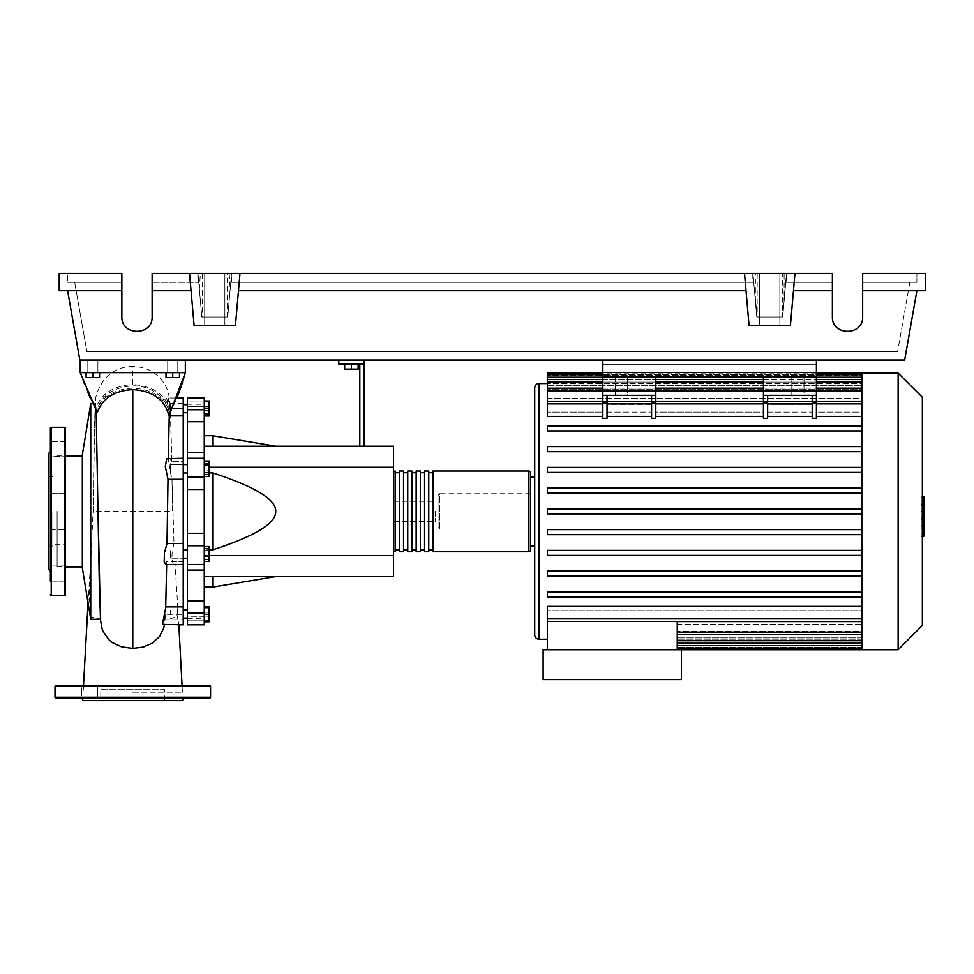 <?xml version="1.0" encoding="UTF-8"?>
<svg xmlns="http://www.w3.org/2000/svg" width="974" height="974" viewBox="0 0 974 974"><rect width="100%" height="100%" fill="white"/><g stroke="black" fill="none" stroke-linecap="round" stroke-linejoin="round"><path stroke-width="0.73" stroke-dasharray="4.87 3.65" d="M816.407 364.239L816.407 372.64L816.407 364.239L816.407 372.64L816.407 364.239L602.833 364.239L602.833 372.64L602.833 364.239L816.407 364.239L602.833 364.239L602.833 372.64L816.407 372.64L602.833 372.64L602.833 364.239L816.407 364.239M655.806 402.98L651.594 402.98L651.594 418.321L651.594 416.397L651.594 418.321L655.806 418.321L655.806 395.347L651.594 395.347L655.806 395.347L655.806 376.853L602.833 376.853L655.806 376.853L602.833 376.853L602.833 360.027L816.407 360.027L602.833 360.027L602.833 376.853L602.833 360.027L816.407 360.027L816.407 395.347L763.433 395.347L767.634 395.347L767.634 418.321L767.634 416.397L812.206 416.397L812.206 418.321L812.206 395.347L816.407 395.347L816.407 418.321L816.407 416.397L816.407 418.321L812.206 418.321L812.206 395.347L812.206 404.332L767.634 404.332L767.634 395.347L812.206 395.347M651.594 402.98L651.594 395.347L651.594 404.332L607.033 404.332L607.033 412.087L607.033 403.893L607.033 418.321L607.033 416.397L651.594 416.397L651.594 395.347L602.833 395.347L602.833 376.853L816.407 376.853L816.407 412.087L861.82 412.087L861.82 401.203L861.82 412.087L816.407 412.087L816.407 401.653L763.433 401.653L816.407 401.653L816.407 386.094L763.433 386.094L816.407 386.094L816.407 376.853L763.433 376.853L763.433 395.347L816.407 395.347M170.62 408.508L170.62 412.708L170.62 408.508M187.446 408.508L187.446 412.708L187.446 408.508M183.234 511.387L183.234 405.074L183.234 511.387M187.446 511.387L187.446 405.074L187.446 511.387M183.234 464.574L170.62 464.574L170.62 472.974L170.62 464.574L170.62 472.974L170.62 464.574L187.446 464.574L187.446 472.974L187.446 464.574M183.234 472.974L187.446 472.974M187.446 558.199L187.446 549.799L187.446 558.199L187.446 549.799L187.446 558.199L170.62 558.199L170.62 549.799L170.62 558.199L170.62 549.799L170.62 558.199L183.234 558.199M170.62 614.265L170.62 610.053L170.62 614.265M187.446 614.265L187.446 610.053L187.446 614.265M187.446 549.799L183.234 549.799M435.5 511.387L435.5 521.48L435.5 511.387M393.459 511.387L393.459 521.48L393.459 511.387M358.14 364.239L358.14 369.109L358.14 364.239L351.407 364.239L358.14 364.239L358.14 369.109L344.686 369.109L358.14 369.109L344.686 369.109L344.686 364.239L344.686 369.109L344.686 364.239L351.407 364.239L351.407 369.109L351.407 364.239L344.686 364.239L358.14 364.239L351.407 364.239L351.407 369.109M351.407 364.239L344.686 364.239M359.82 446.214L359.82 364.239L338.794 364.239L338.794 360.027L364.02 360.027L364.02 446.214L359.82 446.214L364.02 446.214M364.02 364.239L359.82 364.239M364.02 360.027L338.794 360.027M209.142 467.24L393.459 467.24L393.459 576.547L204.26 576.547L204.26 549.86L209.142 549.86M209.142 555.533L204.26 555.533L204.26 576.547L212.673 576.547L204.26 576.547L204.26 587.066L204.26 576.547M209.142 472.914L204.26 472.914L204.26 467.24L204.26 472.914L212.673 472.914C255.176 486.708 276.202 499.54 275.727 511.387C276.202 523.233 255.176 536.053 212.673 549.86L204.26 549.86L204.26 555.533L393.459 555.533M204.26 446.214L204.26 467.24L204.26 446.214L212.673 446.214L204.26 446.214L204.26 435.707L204.26 446.214L393.459 446.214L393.459 467.24M275.727 446.214L212.673 446.214L275.727 446.214M275.727 576.547L212.673 576.547L275.727 576.547M204.26 472.914L204.26 549.86L204.26 472.914M212.673 549.86L212.673 472.914M212.673 446.214L212.673 435.707M212.673 587.066L212.673 576.547M204.26 551.99L204.26 561.499L204.26 546.499L204.26 551.99L209.142 551.99L209.142 561.499M209.142 546.499L209.142 551.99M204.26 559.49L209.142 559.49M204.26 607.533L204.26 620.986L204.26 607.533L209.142 607.533L209.142 620.986L209.142 607.533M204.26 614.265L209.142 614.265M204.26 620.986L209.142 620.986M204.26 619.756L204.26 606.753L204.26 621.765L204.26 619.756L209.142 619.756M204.26 612.244L209.142 612.244M209.142 606.753L209.142 621.765M204.26 608.762L209.142 608.762M204.26 616.274L187.446 616.274L187.446 618.527L187.446 616.274L204.26 616.274L204.26 618.527L204.26 616.006L204.26 620.791L204.26 616.006L209.142 616.274M204.26 561.767L204.26 557.883L209.142 557.883L209.142 561.767L209.142 546.231L209.142 557.883L204.26 557.883L204.26 561.767L209.142 561.767M204.26 546.231L204.26 557.883L204.26 550.115L209.142 550.115L204.26 550.115L204.26 546.231L209.142 546.231M209.142 466.765L209.142 476.274L209.142 461.274L209.142 466.765L204.26 466.765L204.26 474.265L209.142 474.265M204.26 474.265L204.26 476.274L209.142 476.274M204.26 476.274L204.26 470.783L209.142 470.783M204.26 470.783L204.26 463.283L209.142 463.283M204.26 463.283L204.26 461.274L209.142 461.274M204.26 461.274L204.26 466.765M209.142 401.787L209.142 415.241L209.142 401.787L204.26 401.787L204.26 408.508L209.142 408.508L204.26 408.508L204.26 415.241L209.142 415.241L204.26 415.241L204.26 401.787L209.142 401.787M209.142 401.008L209.142 416.008M204.26 403.017L204.26 416.008L204.26 401.008L204.26 403.017L209.142 403.017M204.26 410.517L209.142 410.517M204.26 464.89L204.26 472.658L204.26 461.006L204.26 464.89L209.142 464.89L209.142 476.542M209.142 461.006L209.142 464.89M204.26 472.658L204.26 476.542L204.26 472.658L209.142 472.658M204.26 421.73L187.446 421.73L187.446 409.725L204.26 409.725L204.26 624.772L204.26 620.791L204.26 624.772L187.446 624.772L187.446 601.043L204.26 601.043M187.446 421.73L187.446 452.715L204.26 452.715M204.26 489.484L187.446 489.484L187.446 452.715M187.446 406.499L187.446 401.982L187.446 406.767L187.446 404.234L187.446 406.499L204.26 406.499L204.26 404.234L204.26 406.767L187.446 406.499M204.26 401.982L204.26 406.767L204.26 398.001L204.26 401.982L187.446 401.982L187.446 398.001L187.446 401.982L204.26 401.982M187.446 564.433L204.26 564.433L187.446 564.348L204.26 564.348L187.446 564.348L187.446 601.043M204.26 545.757L187.446 545.757L187.446 533.289L204.26 533.289M187.446 489.484L187.446 533.289M187.446 545.757L187.446 564.506L204.26 564.433M204.26 409.725L204.26 398.001L187.446 398.001L187.446 409.725M393.459 550.067L393.459 472.707L393.459 550.067M395.14 471.026L395.14 551.747M530.513 472.707L530.513 550.067M399.34 472.707L399.34 550.067L399.34 472.707M395.14 472.707L395.14 550.067L395.14 472.707M407.753 472.707L407.753 550.067L407.753 472.707M403.54 472.707L403.54 550.067L403.54 472.707M416.154 472.707L416.154 550.067L416.154 472.707M411.953 472.707L411.953 550.067L411.953 472.707M424.567 472.707L424.567 550.067L424.567 472.707M420.366 472.707L420.366 550.067L420.366 472.707M432.98 472.707L432.98 550.067L432.98 472.707M428.767 472.707L428.767 550.067L428.767 472.707M432.98 551.747L432.98 471.026M428.767 471.026L428.767 551.747M424.567 551.747L424.567 471.026M420.366 471.026L420.366 551.747M416.154 551.747L416.154 471.026M411.953 471.026L411.953 551.747M407.753 551.747L407.753 471.026M403.54 471.026L403.54 551.747M399.34 551.747L399.34 471.026M804 395.347L791.813 395.347L804 395.347L791.813 395.347L804 395.347L804 376.853L804 395.347M791.813 376.853L791.813 395.347L791.813 376.853L804 376.853L791.813 376.853M627.426 395.347L615.227 395.347L627.426 395.347L615.227 395.347L627.426 395.347L627.426 376.853L627.426 395.347M615.227 376.853L615.227 395.347L615.227 376.853L627.426 376.853L615.227 376.853M534.714 634.987L534.714 387.774M530.513 476.907L530.513 545.866L530.513 476.907M677.247 649.707L677.247 647.186L677.247 649.707L681.447 649.707L681.447 679.56L543.127 679.56L543.127 649.707L681.447 649.707L677.247 649.707L677.247 621.461L547.327 621.461L547.327 649.707L677.247 649.707L547.327 649.707M861.82 649.707L861.82 639.175L677.247 639.175L861.82 639.175L861.82 649.707L861.82 637.057L677.247 637.057L861.82 637.057L861.82 648.087L861.82 624.383L861.82 640.685L861.82 631.371L677.247 631.371L861.82 631.371L861.82 624.383L677.247 624.383L677.247 648.112L677.247 624.383L861.82 624.383L861.82 634.598L861.82 606.376L861.82 621.57L861.82 610.686L547.327 610.686L547.327 606.376L547.327 610.686L861.82 610.686L861.82 620.864L861.82 595.918L861.82 606.376L861.82 596.904L547.327 596.904L547.327 591.851L861.82 591.851L861.82 576.158L861.82 591.851L547.327 591.851L547.327 596.904L861.82 596.904L547.327 596.904L547.327 591.851L861.82 591.851L861.82 595.918L861.82 591.851M861.82 576.158L547.327 576.158L547.327 571.105L861.82 571.105L861.82 555.399L861.82 571.105L547.327 571.105L547.327 576.158L861.82 576.158L547.327 576.158L547.327 571.105L861.82 571.105L861.82 576.158L861.82 571.105M861.82 555.399L547.327 555.399L547.327 550.359L861.82 550.359L861.82 534.653L861.82 550.359L547.327 550.359L547.327 555.399L861.82 555.399L547.327 555.399L547.327 550.359L861.82 550.359L861.82 555.399L861.82 550.359M861.82 534.653L547.327 534.653L547.327 529.613L861.82 529.613L861.82 513.907L861.82 529.613L547.327 529.613L547.327 534.653L861.82 534.653L547.327 534.653L547.327 529.613L861.82 529.613L861.82 534.653L861.82 529.613M861.82 513.907L547.327 513.907L547.327 508.866L861.82 508.866L861.82 493.161L861.82 508.866L547.327 508.866L547.327 513.907L861.82 513.907L861.82 511.387L861.82 513.907L547.327 513.907L547.327 508.866L861.82 508.866L861.82 511.387L861.82 472.414L861.82 488.12L547.327 488.12L861.82 488.12L547.327 488.12L547.327 493.161L547.327 488.12L547.327 493.161L861.82 493.161L547.327 493.161L861.82 493.161L861.82 490.251L861.82 493.161M861.82 472.414L861.82 469.115L861.82 472.414L547.327 472.414L547.327 467.362L861.82 467.362L861.82 451.668L861.82 467.362L547.327 467.362L547.327 472.414L861.82 472.414L547.327 472.414L547.327 467.362L861.82 467.362L861.82 469.115L861.82 467.362M861.82 451.668L861.82 447.979L861.82 451.668L547.327 451.668L547.327 446.616L861.82 446.616L861.82 430.91L861.82 446.616L547.327 446.616L547.327 451.668L861.82 451.668L547.327 451.668L547.327 446.616L861.82 446.616L861.82 447.979L861.82 446.616M861.82 430.91L861.82 426.856L861.82 430.91L547.327 430.91L547.327 425.869L861.82 425.869L861.82 416.397L861.82 425.869L547.327 425.869L547.327 430.91L861.82 430.91L547.327 430.91L547.327 425.869L861.82 425.869L861.82 426.856L861.82 425.869M763.433 402.98L763.433 418.321L763.433 416.397L763.433 418.321L767.634 418.321L767.634 402.98L763.433 402.98L763.433 395.347M602.833 402.98L602.833 418.321L602.833 416.397L602.833 418.321L607.033 418.321L607.033 402.98L602.833 402.98L602.833 395.347L607.033 395.347L607.033 404.332L651.594 404.332L651.594 412.087L651.594 401.373L651.594 416.397M602.833 401.373L602.833 403.893L602.833 401.373L547.327 401.373L547.327 416.397L547.327 412.087L602.833 412.087L602.833 401.653L655.806 401.653L655.806 412.087L763.433 412.087L763.433 401.653L763.433 412.087L655.806 412.087L655.806 401.653L602.833 401.653L602.833 412.087L547.327 412.087L547.327 416.397L602.833 416.397L602.833 401.373L602.833 416.397M816.407 401.203L763.433 401.203M655.806 401.203L602.833 401.203M816.407 416.397L816.407 401.373L816.407 416.397L861.82 416.397L861.82 374.686L861.82 389.661L547.327 389.661L861.82 389.661L861.82 374.661L861.82 384.876L861.82 383.598L547.327 383.598L861.82 383.598L861.82 384.876L547.327 384.876L861.82 384.876L861.82 374.661L547.327 374.661L547.327 385.716L547.327 384.876L547.327 385.716L861.82 385.716L547.327 385.716L547.327 379.556L547.327 391.39L547.327 389.661L547.327 391.39L861.82 391.39L547.327 391.39L547.327 388.163L547.327 401.203L547.327 398.39L861.82 398.39L861.82 391.39L861.82 398.39L547.327 398.39L547.327 401.203L861.82 401.203L861.82 390.696L861.82 401.203M547.327 374.661L547.327 373.066M530.513 529.04L530.513 493.733L530.513 529.04L439.7 529.04L439.7 493.733L438.02 495.413L438.02 527.36L438.02 495.413M530.513 493.733L439.7 493.733L439.7 529.04L438.02 527.36M861.82 621.57L861.82 632.077L677.247 632.077L677.247 621.57L677.247 634.598L677.247 632.077L861.82 632.077L861.82 621.57L677.247 621.57M861.82 633.112L677.247 633.112L861.82 633.112L861.82 637.057L861.82 633.112M861.82 637.885L677.247 637.885L861.82 637.885L861.82 639.175L861.82 637.885M655.806 416.397L655.806 401.373L655.806 416.397L763.433 416.397L763.433 401.373L763.433 416.397M861.82 606.376L547.327 606.376L547.327 621.4L547.327 618.867L547.327 621.4L861.82 621.4M767.634 416.397L767.634 401.373L767.634 412.087L812.206 412.087L767.634 412.087L767.634 404.332L812.206 404.332L812.206 412.087L812.206 403.893L812.206 416.397M607.033 416.397L607.033 401.373L607.033 412.087L651.594 412.087L607.033 412.087L607.033 395.347L651.594 395.347M861.82 488.12L861.82 416.397M547.327 403.893L547.327 412.087L547.327 403.893L602.833 403.893M767.634 395.347L767.634 402.98M655.806 395.347L602.833 395.347M812.206 403.893L812.206 401.373L812.206 403.893L767.634 403.893M816.407 403.893L816.407 401.373L816.407 403.893L861.82 403.893M651.594 403.893L651.594 401.373L651.594 403.893L607.033 403.893M607.033 395.347L607.033 402.98M763.433 403.893L763.433 401.373L763.433 403.893L655.806 403.893L655.806 401.373L655.806 403.893L763.433 403.893L655.806 403.893M763.433 386.094L763.433 401.653L763.433 376.853L816.407 376.853L763.433 376.853L763.433 386.094M655.806 386.094L655.806 401.653L655.806 386.094L602.833 386.094L655.806 386.094L655.806 376.853L655.806 386.094M602.833 386.094L602.833 401.653L602.833 386.094M547.327 377.182L547.327 384.876L547.327 377.182L861.82 377.182M547.327 382.076L547.327 389.661L547.327 379.556L547.327 382.076L861.82 382.076M547.327 390.696L547.327 398.39L547.327 388.163L547.327 390.696L861.82 390.696M861.82 375.587L861.82 383.598L861.82 373.066L861.82 375.587L547.327 375.587L861.82 375.587M861.82 596.904L861.82 508.866M861.82 374.686L861.82 373.066M861.82 634.317L861.82 632.077L861.82 634.317M534.714 545.866L534.714 476.907M898.138 649.707L898.138 373.066M922.354 625.491L922.354 397.282M924.034 518.278L924.034 511.411L924.034 518.278L921.197 518.278L921.197 503.241L921.197 519.532L921.197 518.278L924.034 518.278M924.034 504.495L924.034 511.411L924.034 503.241L924.034 504.495L921.197 504.495L924.034 504.495M924.034 503.241L921.197 503.241M924.034 519.532L921.197 519.532L924.034 519.532M922.354 535.98L921.197 535.98L921.197 497.19L921.197 535.98L924.034 535.98L924.034 497.19L924.034 525.899L924.034 511.411L921.197 511.411L921.197 525.899L921.197 496.874L921.197 511.411L924.034 511.411L924.034 496.874M922.354 525.899L921.197 525.899M922.354 522.417L924.034 522.417M922.354 496.874L921.197 496.874M924.034 500.356L922.354 500.356M924.034 503.193L921.197 503.193L924.034 503.193M924.034 515.003L924.034 497.178L924.034 525.595L924.034 497.19L921.197 497.19L921.197 525.595L921.197 497.178L921.197 519.592L921.197 497.19L921.197 515.003L921.197 497.19L924.034 497.19L924.034 515.003L921.197 515.003M921.197 532.291L921.197 536.589L921.197 532.291M924.034 527.993L924.034 532.291L924.034 527.993L921.197 527.993M924.034 536.589L924.034 532.291L924.034 536.589M922.354 536.589L921.197 536.589M924.034 497.19L921.197 497.178L924.034 497.19M924.034 525.57L921.197 525.595M924.034 508.038L921.197 508.038L924.034 508.038M924.034 519.592L921.197 519.592M602.833 372.64L816.407 372.64L602.833 372.64M816.407 360.027L816.407 376.853L816.407 360.027L602.833 360.027M602.833 376.853L816.407 376.853L602.833 376.853M86.114 372.64L97.887 372.64L87.806 372.64L92.847 372.64L92.847 377.522L86.114 377.522L99.567 377.522L86.114 377.522L86.114 372.64L86.114 377.522L86.114 372.64L92.847 372.64L86.114 372.64L92.847 372.64L92.847 377.522L99.567 377.522L99.567 372.64L92.847 372.64L99.567 372.64L99.567 377.522L99.567 372.64L87.806 372.64L92.847 372.64L92.847 377.522M92.847 360.027L97.887 360.027L92.847 360.027M179.46 372.64L179.46 377.522L179.46 372.64L167.686 372.64L172.727 372.64L172.727 377.522L179.46 377.522L166.006 377.522L172.727 377.522L166.006 377.522L166.006 372.64L179.46 372.64L179.46 377.522L172.727 377.522L172.727 372.64L166.006 372.64L166.006 377.522L166.006 372.64L172.727 372.64L167.686 372.64L172.727 372.64L172.727 377.522M172.727 360.027L167.686 360.027L172.727 360.027M82.34 567.927L82.34 454.834M57.113 511.387L57.113 566.88L57.113 511.387M90.74 403.54L90.74 560.513L93.102 511.387L94.953 411.746L95.574 403.54L96.146 410.578M102.014 628.547L100.712 619.196L90.74 616.98L89.291 596.478L90.74 560.513M90.74 616.98L90.74 619.221M82.34 511.387L82.34 455.893L82.34 511.387M92.847 372.64L99.567 372.64M172.727 372.64L166.006 372.64M163.559 628.534L164.862 619.196L183.234 619.221L183.234 614.338L176.891 614.338C175.503 617.638 171.485 619.257 164.862 619.196L165.41 614.338L183.234 614.338L183.234 619.221M183.234 398.001L183.234 408.435L183.234 403.54L183.234 408.435L169.525 408.435C169.841 401.921 170.158 401.921 170.474 408.435L183.234 408.435L183.234 398.001L183.234 415.886L170.754 415.886L171.716 461.286L183.234 461.286L183.234 458.267L183.234 479.281L171.996 479.281L173.981 543.492L183.234 543.492L183.234 606.887L177.731 606.887L177.84 608.093L177.609 604.477L177.731 606.887C176.744 621.29 180.811 633.684 176.891 614.338L178.778 623.737M183.234 606.887L183.234 624.772M165.702 607.618L166.712 561.487L183.234 561.487L183.234 564.506L183.234 561.487L174.882 561.487L177.609 604.477M173.981 543.492L172.215 551.296L171.814 558.845L173.238 564.019L173.969 564.506L174.882 561.487M183.234 479.281L183.234 543.492M171.716 461.286L170.9 458.267L169.573 468.689L171.996 479.281L172.471 511.387L93.102 511.387C93.894 462.528 94.344 413.707 95.586 400.533C95.452 395.639 98.118 388.943 103.597 380.444C111.17 371.301 120.898 366.589 132.781 366.321L132.781 384.511C113.544 385.716 101.211 393.63 95.805 408.276L80.233 372.64L96.84 410.298C101.393 395.322 113.386 387.177 132.781 385.85C150.86 384.974 167.613 399.279 168.843 411.247L166.627 398.403L169.525 408.435C169.841 401.921 170.158 401.921 170.474 408.435L169.939 402.396L168.149 398.001L176.927 398.001L166.931 398.001M183.234 415.886L183.234 461.286L168.295 461.286L168.344 458.267M170.474 408.435C169.026 392.912 166.25 396.698 170.389 411.284L171.704 461.067M183.234 461.286L183.234 458.267L183.234 461.286M166.712 561.487L165.787 564.506M165.41 614.338L162.682 624.772M167.382 458.267L168.295 461.286M169.233 415.886L170.779 411.296L168.843 411.247M185.34 360.027L185.34 372.64L185.34 360.027L80.233 360.027L185.34 360.027L80.233 360.027L185.34 360.027L185.34 372.64L170.779 411.296L185.34 372.64L80.233 372.64L185.34 372.64L80.233 372.64L185.34 372.64L80.233 372.64L83.167 380.627M169.196 414.656L168.892 415.861M170.389 411.284C166.043 394.908 153.502 385.984 132.781 384.511L132.781 385.85M95.805 408.276L96.122 410.541C102.112 396.588 114.335 389.113 132.781 388.115C152.565 389.357 165.02 397.733 170.146 413.244L170.474 411.941M170.146 413.244L177.134 397.489M180.08 389.697L180.336 388.967M182.601 382.039L183.185 380.091M96.122 410.541L90.058 397.575M87.964 392.717L84.568 384.292M97.217 412.745L96.84 410.298M132.781 692.173L182.394 692.173L132.781 692.173M80.233 360.027L80.233 372.64M48.7 569.4L48.7 453.36M52.9 511.387L52.9 546.073L52.9 511.387M65.514 594.627L65.514 428.134M50.38 581.101L65.514 581.101L65.514 565.967L65.514 581.101L65.514 573.528L65.514 581.101L50.38 581.101L50.38 441.672L50.38 456.806L50.38 441.672L65.514 441.672L65.514 456.806L65.514 441.672L50.38 441.672M50.38 544.697L50.38 534.227L50.38 544.697L65.514 544.697L65.514 529.564L65.514 544.697L65.514 529.564L65.514 544.697L50.38 544.697L50.38 456.234L65.514 456.806L65.514 449.233L65.514 456.806L50.38 456.806M50.38 493.209L65.514 493.209L65.514 478.076L65.514 493.209L65.514 478.076L50.38 478.076L50.38 493.209L50.38 488.534L50.38 493.209L65.514 493.209L65.514 478.076L50.38 478.076L50.38 488.534M50.38 529.564L65.514 529.564L50.38 529.564L50.38 573.528L50.38 511.387M65.514 573.528L65.514 565.967L65.514 573.528M48.7 511.387L48.7 476.7L48.7 511.387M81.719 698.054L183.855 698.054L81.694 698.054L97.668 698.054L81.694 698.054L81.694 685.44L97.668 685.44L97.668 698.054L97.668 685.44L81.694 685.44L97.668 685.44L81.694 685.44L81.694 698.054M182.394 700.574L83.18 700.574M183.879 698.054L167.905 698.054L183.879 698.054L167.905 698.054L183.879 698.054L183.879 685.44L183.879 698.054M167.905 685.44L183.879 685.44L167.905 685.44L167.905 698.054L167.905 685.44L183.879 685.44L167.905 685.44M164.776 700.574L100.797 700.574L164.776 700.574L164.776 689.653L100.797 689.653L100.797 700.574M100.797 689.653L164.776 689.653M209.727 685.44L55.847 685.44M55.847 698.054L209.727 698.054M204.686 273.426L224.86 273.426L204.686 273.426L224.86 273.426L204.686 273.426L204.686 325.389L204.686 273.426M224.86 325.389L224.86 273.426L224.86 325.389L204.686 325.389L224.86 325.389M759.647 273.426L779.833 273.426L759.647 273.426L779.833 273.426L759.647 273.426L759.647 325.389L759.647 273.426M779.833 325.389L779.833 273.426L779.833 325.389L759.647 325.389L779.833 325.389M832.38 290.739L793.445 290.739L832.38 290.739L793.445 290.739L794.967 273.426L832.38 273.426L152.127 273.426L757.188 273.426L752.951 273.426L756.761 316.976L782.719 316.976L785.75 282.338L832.38 282.338L785.75 282.338L782.719 316.976L756.761 316.976L753.73 282.338L756.761 316.976L782.719 316.976L785.75 282.338L832.38 282.338L785.75 282.338L786.529 273.426L832.38 273.426L832.38 316.72C831.65 336.164 863.39 336.164 862.66 316.72L862.66 273.426L862.66 316.72L862.66 273.426L925.3 273.426L925.3 290.739L862.66 290.739M832.38 316.72C831.65 336.164 863.39 336.164 862.66 316.72M757.188 273.426L757.188 316.976L752.951 273.426L755.361 273.426L752.951 273.426L753.73 282.338L230.777 282.338L753.73 282.338L230.777 282.338L227.746 316.976L201.801 316.976L198.769 282.338L152.127 282.338L152.127 316.72L152.127 273.426L152.127 282.338L198.769 282.338L152.127 282.338L198.769 282.338L201.801 316.976L197.99 273.426L200.364 273.426L197.99 273.426L201.801 316.976L197.99 273.426L199.353 289.108L200.364 273.426M121.86 290.739L59.207 290.739L59.207 273.426L121.86 273.426L67.62 273.426L121.86 273.426L121.86 316.72L121.86 282.338L74.669 282.338L86.893 351.626L897.614 351.626L86.893 351.626L74.669 282.338L121.86 282.338L121.86 316.72C121.129 336.164 152.857 336.164 152.127 316.72L152.127 273.426L189.54 273.426L191.062 290.739L189.54 273.426L239.994 273.426L235.452 325.389L194.094 325.389L191.062 290.739L152.127 290.739M909.838 282.338L897.614 351.626L909.838 282.338L862.66 282.338L916.887 282.338L916.887 273.426L916.887 282.338L862.66 282.338L909.838 282.338M229.182 273.426L230.181 289.108L231.556 273.426L229.182 273.426L231.556 273.426L227.746 316.976L230.777 282.338L227.746 316.976L201.801 316.976L199.353 289.108M230.181 289.108L227.746 316.976L231.556 273.426L230.777 282.338L753.73 282.338L756.761 316.976L752.951 273.426L755.361 300.881L752.951 273.426L786.529 273.426L782.292 273.426L786.529 273.426L784.119 273.426L786.529 273.426L782.719 316.976L757.188 316.976M794.967 273.426L790.425 325.389L794.967 273.426L239.994 273.426L235.452 325.389L238.484 290.739L746.035 290.739L744.513 273.426L749.055 325.389L746.035 290.739L238.484 290.739L239.994 273.426M121.86 316.72C121.129 336.164 152.857 336.164 152.127 316.72M197.832 273.426L197.832 282.338M67.62 282.338L121.86 282.338L67.62 282.338L67.62 273.426L67.62 282.338M227.319 316.976L227.319 273.426M202.227 273.426L202.227 316.976M755.361 300.881L755.361 273.426M227.746 316.976L201.801 316.976L227.746 316.976M786.688 282.338L786.688 273.426M752.805 273.426L752.805 282.338M231.715 282.338L231.715 273.426M784.119 300.881L786.529 273.426L784.119 300.881L784.119 273.426M782.292 316.976L786.529 273.426L782.719 316.976L782.292 273.426M744.513 273.426L749.055 325.389L790.425 325.389L749.055 325.389L790.425 325.389L793.445 290.739M916.887 290.739L904.676 360.027L79.831 360.027L67.62 290.739M191.062 290.739L194.094 325.389L235.452 325.389L194.094 325.389L189.54 273.426M746.035 290.739L238.484 290.739M204.26 458.328L187.446 458.328L204.26 458.328M187.446 620.791L204.26 620.791L187.446 620.791M204.26 570.058L187.446 570.058M204.26 613.048L187.446 613.048M187.446 477.017L204.26 477.017M528.833 551.747L528.833 471.026M538.926 639.2L538.926 383.573M861.82 640.685L677.247 640.685M861.82 645.592L677.247 645.592M861.82 647.186L677.247 647.186L861.82 647.186M816.407 402.98L812.206 402.98M816.407 377.182L763.433 377.182M655.806 377.182L602.833 377.182M816.407 382.076L763.433 382.076M655.806 382.076L602.833 382.076M816.407 390.696L763.433 390.696M655.806 390.696L602.833 390.696M861.82 618.867L547.327 618.867M861.82 632.077L677.247 632.077M924.034 511.411L922.354 511.411M924.034 505.311L921.197 505.311M924.034 505.749L921.197 505.749M924.034 517.511L921.197 517.511M924.034 517.036L921.197 517.036M64.674 595.467L64.674 427.294M51.22 595.467L51.22 427.294M55.007 686.28L210.567 686.28M210.567 697.214L55.007 697.214M183.234 412.708L187.446 412.708M187.446 617.686L183.234 617.686M187.446 610.053L183.234 610.053M393.459 521.48L435.5 521.48M393.459 501.293L435.5 501.293M183.234 618.466L187.446 618.466M187.446 404.307L183.234 404.307M187.446 405.074L183.234 405.074M187.446 458.413L204.26 458.413L187.446 458.413M204.26 406.767L187.446 406.767L204.26 406.767M187.446 404.234L204.26 404.234M204.26 616.006L187.446 616.006L204.26 616.006M187.446 618.527L204.26 618.527M187.446 458.267L204.26 458.267M677.247 648.112L861.82 648.112M677.247 643.217L861.82 643.217M677.247 634.598L861.82 634.598M812.206 401.373L767.634 401.373M861.82 401.373L816.407 401.373M651.594 401.373L607.033 401.373M763.433 401.373L655.806 401.373M602.833 374.661L816.407 374.661M602.833 379.556L655.806 379.556M763.433 379.556L816.407 379.556M602.833 388.163L655.806 388.163M763.433 388.163L816.407 388.163M816.407 373.066L602.833 373.066M861.82 379.556L547.327 379.556M861.82 388.163L547.327 388.163M97.887 360.027L97.887 372.64L97.887 360.027M177.767 360.027L177.767 372.64L177.767 360.027M57.113 566.88L65.514 566.88M95.574 403.54L92.786 403.54M173.969 564.506L183.234 564.506M170.9 458.267L183.234 458.267M170 403.54L183.234 403.54M170.426 406.645L168.587 393.289C165.3 382.952 159.602 377.425 157.63 375.83C151.688 370.132 143.409 366.954 132.781 366.334M165.361 615.994L164.484 624.772M166.664 564.506L166.712 561.681M57.113 455.893L65.514 455.893M90.472 565.03L88.062 602.869M83.508 685.44L83.18 692.173M182.394 692.173L182.065 685.44M167.686 360.027L167.686 372.64L167.686 360.027M87.806 360.027L87.806 372.64L87.806 360.027M48.7 546.073L52.9 546.073M65.514 565.967L50.38 565.967L65.514 565.967M48.7 476.7L52.9 476.7"/><path stroke-width="1.46" d="M602.833 360.027L602.833 376.853L816.407 376.853L816.407 360.027M183.234 558.199L187.446 558.199M183.234 549.799L187.446 549.799M344.686 364.239L344.686 369.109L358.14 369.109L358.14 364.239M351.407 364.239L351.407 369.109M364.02 446.214L364.02 364.239L338.794 364.239L338.794 360.027M364.02 364.239L364.02 360.027M359.82 364.239L359.82 446.214M204.26 446.214L393.459 446.214L393.459 576.547L204.26 576.547M393.459 555.533L209.142 555.533M393.459 467.24L209.142 467.24M209.142 549.86L212.673 549.86C255.176 536.053 276.202 523.233 275.727 511.387C276.202 499.54 255.176 486.708 212.673 472.914L209.142 472.914M204.26 435.707L212.673 435.707L212.673 446.214M212.673 576.547L212.673 587.066L204.26 587.066M212.673 472.914L212.673 549.86M204.26 556.008L209.142 556.008L209.142 546.499L204.26 546.499M204.26 548.508L209.142 548.508M204.26 561.499L209.142 561.499L209.142 556.008M204.26 620.986L209.142 620.986L209.142 606.753L204.26 606.753M204.26 614.265L209.142 614.265M204.26 607.533L209.142 607.533M204.26 621.765L209.142 621.765L209.142 620.986M204.26 401.008L209.142 401.008L209.142 416.008L204.26 416.008M204.26 413.999L209.142 413.999M204.26 406.499L209.142 406.499M204.26 464.89L209.142 464.89L209.142 461.006L204.26 461.006M204.26 476.542L209.142 476.542L209.142 464.89M204.26 472.658L209.142 472.658M204.26 533.289L187.446 533.289L187.446 545.757L204.26 545.757L204.26 398.001L187.446 398.001L187.446 421.73L204.26 421.73M187.446 533.289L187.446 489.484L204.26 489.484M204.26 477.017L187.446 477.017L187.446 489.484M204.26 601.043L187.446 601.043L187.446 613.048L204.26 613.048L204.26 545.757M187.446 601.043L187.446 570.058L204.26 570.058M187.446 564.433L187.446 570.058M204.26 452.715L187.446 452.715L187.446 458.267L204.26 458.267M187.446 452.715L187.446 421.73M204.26 613.048L204.26 624.772L187.446 624.772L187.446 613.048M204.26 564.433L187.446 564.506L187.446 545.757M187.446 477.017L187.446 458.267M393.459 550.067A1.68 1.68 0 0 0 395.14 551.747L395.14 471.026A1.68 1.68 0 0 0 393.459 472.707M528.833 551.747L432.98 551.747L432.98 471.026L528.833 471.026A1.68 1.68 0 0 1 530.513 472.707L530.513 550.067A1.68 1.68 0 0 1 528.833 551.747L528.833 471.026M399.34 472.707L395.14 472.707M399.34 550.067L395.14 550.067M428.767 551.747L424.567 551.747L424.567 471.026L428.767 471.026L428.767 551.747M420.366 551.747L416.154 551.747L416.154 471.026L420.366 471.026L420.366 551.747M411.953 551.747L407.753 551.747L407.753 471.026L411.953 471.026L411.953 551.747M403.54 551.747L399.34 551.747L399.34 471.026L403.54 471.026L403.54 551.747M407.753 472.707L403.54 472.707M407.753 550.067L403.54 550.067M416.154 472.707L411.953 472.707M416.154 550.067L411.953 550.067M424.567 472.707L420.366 472.707M424.567 550.067L420.366 550.067M432.98 472.707L428.767 472.707M432.98 550.067L428.767 550.067M898.138 649.707L898.138 373.066L922.354 397.282L922.354 625.491L898.138 649.707L543.127 649.707L543.127 679.56L681.447 679.56L681.447 649.707M898.138 373.066L861.82 373.066L861.82 649.707M547.327 383.573L538.926 383.573C536.37 383.829 534.97 385.229 534.714 387.774L534.714 634.987C534.97 637.544 536.37 638.944 538.926 639.2L547.327 639.2M530.513 476.907L534.714 476.907L534.714 545.866L530.513 545.866M547.327 649.707L547.327 621.461L677.247 621.461L677.247 649.707M677.247 621.57L861.82 621.57M861.82 618.867L547.327 618.867L547.327 606.376L861.82 606.376M861.82 416.397L816.407 416.397M816.407 402.98L816.407 418.321L812.206 418.321L812.206 402.98L816.407 402.98L816.407 395.347L763.433 395.347L763.433 418.321L767.634 418.321L767.634 395.347M812.206 416.397L767.634 416.397M763.433 416.397L655.806 416.397M655.806 402.98L655.806 418.321L651.594 418.321L651.594 402.98L655.806 402.98L655.806 395.347L602.833 395.347L602.833 418.321L607.033 418.321L607.033 395.347M651.594 416.397L607.033 416.397M602.833 416.397L547.327 416.397L547.327 401.373L602.833 401.373M861.82 401.203L816.407 401.203M763.433 401.203L655.806 401.203M602.833 401.203L547.327 401.203L547.327 374.661L602.833 374.661M812.206 395.347L812.206 402.98M651.594 395.347L651.594 402.98M861.82 529.613L547.327 529.613L547.327 534.653L861.82 534.653M861.82 591.851L547.327 591.851L547.327 596.904L861.82 596.904M861.82 550.359L547.327 550.359L547.327 555.399L861.82 555.399M861.82 571.105L547.327 571.105L547.327 576.158L861.82 576.158M861.82 513.907L547.327 513.907L547.327 508.866L861.82 508.866M602.833 373.066L547.327 373.066L547.327 374.661M861.82 488.12L547.327 488.12L547.327 493.161L861.82 493.161M861.82 425.869L547.327 425.869L547.327 430.91L861.82 430.91M861.82 467.362L547.327 467.362L547.327 472.414L861.82 472.414M861.82 446.616L547.327 446.616L547.327 451.668L861.82 451.668M547.327 618.867L547.327 621.4L861.82 621.4M602.833 395.347L602.833 376.853L655.806 376.853L655.806 395.347M763.433 395.347L763.433 376.853L816.407 376.853L816.407 395.347M922.354 496.874L924.034 496.874L924.034 525.899L922.354 525.899M924.034 522.417L922.354 522.417M924.034 525.899L924.034 535.98L922.354 535.98M924.034 535.98L922.354 536.589M90.74 619.221L90.74 403.54L82.34 454.834L82.34 567.927L90.74 619.221L100.407 619.221M96.146 410.578L99.506 594.237L100.675 619.221M86.114 372.64L86.114 377.522L99.567 377.522L99.567 372.64M92.847 372.64L92.847 377.522M166.006 372.64L166.006 377.522L179.46 377.522L179.46 372.64M172.727 372.64L172.727 377.522M182.065 685.44L178.839 624.772L183.234 624.772L183.234 606.887L165.726 606.887M183.234 606.887L183.234 543.492L167.017 543.492L168.003 479.281L183.234 479.281L183.234 398.001L176.927 398.001L183.234 398.001M168.344 458.267L169.233 415.886L183.234 415.886M183.234 543.492L183.234 479.281M183.234 564.506L165.787 564.506L164.168 561.694L164.484 552.599L167.017 543.492L167.516 511.326M183.234 624.772L162.427 624.383L165.69 607.837L166.664 564.506M168.003 479.281L165.3 466.631L166.712 458.681L183.234 458.267M169.233 415.886L169.196 414.656M183.185 380.091L185.34 372.64L168.892 415.861C164.983 399.778 152.942 391.024 132.781 389.576L132.781 511.387M102.014 628.547L103.329 631.992L109.149 639.979L112.667 642.73L121.75 646.87L132.781 648.392L143.47 646.967L152.273 643.144L159.59 636.448L163.559 628.534M177.134 397.489L180.08 389.697M180.336 388.967L182.601 382.039M90.058 397.575L87.964 392.717M84.568 384.292L83.167 380.627M80.233 360.027L80.233 372.64L97.217 412.745C102.246 398.451 114.104 390.732 132.781 389.576L132.781 648.392M80.233 372.64L185.34 372.64L185.34 360.027M65.514 428.134A0.84 0.84 0 0 0 64.674 427.294L64.674 595.467A0.84 0.84 0 0 0 65.514 594.627L65.514 428.134M50.38 594.627A0.84 0.84 0 0 0 51.22 595.467L51.22 427.294A0.84 0.84 0 0 0 50.38 428.134L50.38 581.101M50.38 441.672L50.38 428.134M50.38 493.209L50.38 511.387M50.38 456.806L50.38 488.534M50.38 451.68L48.7 453.36L48.7 569.4L50.38 571.081M50.38 529.564L50.38 544.697M81.719 698.054L83.18 700.574L182.394 700.574L183.855 698.054M55.007 697.214L210.567 697.214A0.84 0.84 0 0 1 209.727 698.054L55.847 698.054A0.84 0.84 0 0 1 55.007 697.214L55.007 686.28A0.84 0.84 0 0 1 55.847 685.44L209.727 685.44A0.84 0.84 0 0 1 210.567 686.28L55.007 686.28M210.567 697.214L210.567 686.28M862.66 290.739L925.3 290.739L925.3 273.426L862.66 273.426L862.66 316.72C863.39 336.164 831.65 336.164 832.38 316.72L832.38 273.426L794.967 273.426L790.425 325.389L749.055 325.389L744.513 273.426L794.967 273.426M862.66 316.72C863.39 336.164 831.65 336.164 832.38 316.72M189.54 273.426L239.994 273.426L235.452 325.389L194.094 325.389L189.54 273.426L152.127 273.426L152.127 316.72C152.857 336.164 121.129 336.164 121.86 316.72L121.86 273.426L59.207 273.426L59.207 290.739L121.86 290.739M239.994 273.426L744.513 273.426M793.445 290.739L832.38 290.739M152.127 316.72C152.857 336.164 121.129 336.164 121.86 316.72M152.127 290.739L191.062 290.739M238.484 290.739L746.035 290.739M916.887 290.739L904.676 360.027L79.831 360.027L67.62 290.739M204.26 409.725L187.446 409.725M538.926 383.573L538.926 639.2M861.82 640.685L677.247 640.685M861.82 645.592L677.247 645.592M763.433 402.98L767.634 402.98M651.594 403.893L607.033 403.893M861.82 403.893L816.407 403.893M763.433 403.893L655.806 403.893M812.206 403.893L767.634 403.893M602.833 402.98L607.033 402.98M602.833 403.893L547.327 403.893M861.82 377.182L816.407 377.182M763.433 377.182L655.806 377.182M602.833 377.182L547.327 377.182M861.82 382.076L816.407 382.076M763.433 382.076L655.806 382.076M602.833 382.076L547.327 382.076M861.82 390.696L816.407 390.696M763.433 390.696L655.806 390.696M602.833 390.696L547.327 390.696M861.82 632.077L677.247 632.077M924.034 511.411L922.354 511.411M924.034 500.356L922.354 500.356M187.446 412.708L183.234 412.708M187.446 610.053L183.234 610.053M187.446 472.974L183.234 472.974M275.727 446.214L212.673 435.707M275.727 576.547L212.673 587.066M187.446 464.574L183.234 464.574M187.446 618.466L183.234 618.466M187.446 404.307L183.234 404.307M861.82 643.217L677.247 643.217M861.82 648.112L677.247 648.112M651.594 401.373L607.033 401.373M816.407 401.373L861.82 401.373M763.433 401.373L655.806 401.373M767.634 401.373L812.206 401.373M816.407 374.661L861.82 374.661M547.327 379.556L602.833 379.556M655.806 379.556L763.433 379.556M816.407 379.556L861.82 379.556M547.327 388.163L602.833 388.163M655.806 388.163L763.433 388.163M816.407 388.163L861.82 388.163M861.82 373.066L816.407 373.066M861.82 634.598L677.247 634.598M65.514 566.88L82.34 566.88M92.786 403.54L90.74 403.54M164.484 624.772L163.522 628.68M102.051 628.68L100.456 619.756L98.057 511.326M65.514 455.893L82.34 455.893M88.062 602.869L83.508 685.44M51.22 427.294L64.674 427.294M51.22 595.467L64.674 595.467"/></g></svg>
